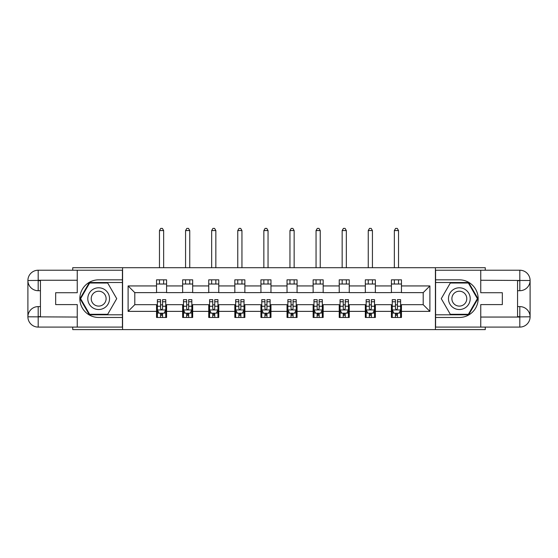 <?xml version="1.0" encoding="UTF-8"?>
<svg xmlns="http://www.w3.org/2000/svg" width="558" height="558" viewBox="0 0 558 558"><rect width="100%" height="100%" fill="white"/><g stroke="black" fill="none" stroke-linecap="round" stroke-linejoin="round"><path stroke-width="0.84" d="M72.735 327.093L72.735 329.604L485.265 329.604L485.265 327.093M485.265 270.218L485.265 267.707L435.414 267.707L435.414 329.604M435.414 267.707L72.735 267.707L72.735 270.218M122.586 329.604L122.586 267.707M401.453 285.94L401.453 279.837L391.416 279.837L391.416 285.94L375.36 285.94L375.36 279.837L365.323 279.837L365.323 285.94L349.259 285.94L349.259 279.837L339.222 279.837L339.222 285.94L323.166 285.94L323.166 279.837L313.129 279.837L313.129 285.94L297.065 285.94L297.065 279.837L287.028 279.837L287.028 285.94L270.972 285.94L270.972 279.837L260.935 279.837L260.935 285.94L244.871 285.94L244.871 279.837L234.834 279.837L234.834 285.94L218.778 285.94L218.778 279.837L208.741 279.837L208.741 285.94L192.677 285.94L192.677 279.837L182.64 279.837L182.64 285.94L166.584 285.94L166.584 279.837L156.547 279.837L156.547 285.94L128.103 285.94L128.103 311.371L134.799 304.682L156.547 304.682L156.547 317.474L166.584 317.474L166.584 304.682L182.64 304.682L182.64 317.474L192.677 317.474L192.677 304.682L208.741 304.682L208.741 317.474L218.778 317.474L218.778 304.682L234.834 304.682L234.834 317.474L244.871 317.474L244.871 304.682L260.935 304.682L260.935 317.474L270.972 317.474L270.972 304.682L287.028 304.682L287.028 317.474L297.065 317.474L297.065 304.682L313.129 304.682L313.129 317.474L323.166 317.474L323.166 304.682L339.222 304.682L339.222 317.474L349.259 317.474L349.259 304.682L365.323 304.682L365.323 317.474L375.36 317.474L375.36 304.682L391.416 304.682L391.416 317.474L401.453 317.474L401.453 304.682L423.201 304.682L423.201 292.636L401.453 292.636L401.453 285.94L429.897 285.94L429.897 311.371L401.453 311.371M391.416 311.371L375.36 311.371M365.323 311.371L349.259 311.371M339.222 311.371L323.166 311.371M313.129 311.371L297.065 311.371M287.028 311.371L270.972 311.371M260.935 311.371L244.871 311.371M234.834 311.371L218.778 311.371M208.741 311.371L192.677 311.371M182.64 311.371L166.584 311.371M156.547 311.371L128.103 311.371M391.416 285.94L391.416 292.636L375.36 292.636L375.36 285.94M365.323 285.94L365.323 292.636L349.259 292.636L349.259 285.94M339.222 285.94L339.222 292.636L323.166 292.636L323.166 285.94M313.129 285.94L313.129 292.636L297.065 292.636L297.065 285.94M287.028 285.94L287.028 292.636L270.972 292.636L270.972 285.94M260.935 285.94L260.935 292.636L244.871 292.636L244.871 285.94M234.834 285.94L234.834 292.636L218.778 292.636L218.778 285.94M208.741 285.94L208.741 292.636L192.677 292.636L192.677 285.94M182.64 285.94L182.64 292.636L166.584 292.636L166.584 285.94M156.547 285.94L156.547 292.636L134.799 292.636L128.103 285.94M134.799 292.636L134.799 304.682M429.897 311.371L423.201 304.682M423.201 292.636L429.897 285.94M156.547 284.022L166.584 284.022M156.547 292.469L166.584 292.469M156.547 304.849L157.384 304.849M160.558 304.849L162.566 304.849M165.747 304.849L166.584 304.849M156.547 313.296L157.384 313.296M160.558 313.296L162.566 313.296M165.747 313.296L166.584 313.296M182.64 304.849L183.477 304.849M186.658 304.849L188.667 304.849M191.84 304.849L192.677 304.849M182.64 313.296L183.477 313.296M186.658 313.296L188.667 313.296M191.84 313.296L192.677 313.296M182.64 284.022L192.677 284.022M182.64 292.469L192.677 292.469M208.741 304.849L209.578 304.849M212.751 304.849L214.76 304.849M217.941 304.849L218.778 304.849M208.741 313.296L209.578 313.296M212.751 313.296L214.76 313.296M217.941 313.296L218.778 313.296M208.741 284.022L218.778 284.022M208.741 292.469L218.778 292.469M234.834 304.849L235.671 304.849M238.852 304.849L240.861 304.849M244.034 304.849L244.871 304.849M234.834 313.296L235.671 313.296M238.852 313.296L240.861 313.296M244.034 313.296L244.871 313.296M234.834 284.022L244.871 284.022M234.834 292.469L244.871 292.469M260.935 304.849L261.772 304.849M264.945 304.849L266.954 304.849M270.135 304.849L270.972 304.849M260.935 313.296L261.772 313.296M264.945 313.296L266.954 313.296M270.135 313.296L270.972 313.296M260.935 284.022L270.972 284.022M260.935 292.469L270.972 292.469M287.028 304.849L287.865 304.849M291.046 304.849L293.055 304.849M296.228 304.849L297.065 304.849M287.028 313.296L287.865 313.296M291.046 313.296L293.055 313.296M296.228 313.296L297.065 313.296M287.028 284.022L297.065 284.022M287.028 292.469L297.065 292.469M313.129 304.849L313.966 304.849M317.139 304.849L319.148 304.849M322.329 304.849L323.166 304.849M313.129 313.296L313.966 313.296M317.139 313.296L319.148 313.296M322.329 313.296L323.166 313.296M313.129 284.022L323.166 284.022M313.129 292.469L323.166 292.469M339.222 304.849L340.059 304.849M343.24 304.849L345.249 304.849M348.422 304.849L349.259 304.849M339.222 313.296L340.059 313.296M343.24 313.296L345.249 313.296M348.422 313.296L349.259 313.296M339.222 284.022L349.259 284.022M339.222 292.469L349.259 292.469M365.323 304.849L366.16 304.849M369.333 304.849L371.342 304.849M374.523 304.849L375.36 304.849M365.323 313.296L366.16 313.296M369.333 313.296L371.342 313.296M374.523 313.296L375.36 313.296M365.323 284.022L375.36 284.022M365.323 292.469L375.36 292.469M391.416 304.849L392.253 304.849M395.434 304.849L397.442 304.849M400.616 304.849L401.453 304.849M391.416 313.296L392.253 313.296M395.434 313.296L397.442 313.296M400.616 313.296L401.453 313.296M391.416 284.022L401.453 284.022M391.416 292.469L401.453 292.469M160.558 315.305L162.566 315.305M157.384 301.759L160.558 301.759L160.558 299.66L157.384 299.66L157.384 309.864L159.051 313.212L164.073 313.212L165.747 309.864L165.747 299.66L162.566 299.66L162.566 301.759L165.747 301.759M165.747 309.864L165.747 317.474M157.384 309.864L157.384 317.474M162.566 313.212L162.566 317.474M160.558 317.474L160.558 313.212M160.558 301.759L160.558 308.609C161.227 309.899 161.897 309.899 162.566 308.609L162.566 301.759M163.654 284.022L163.654 279.837M163.654 267.707L163.654 230.573L159.469 230.573L159.469 267.707M159.469 284.022L159.469 279.837M159.469 230.573L160.725 228.396L162.399 228.396L163.654 230.573M104.102 289.239A10.874 10.874 0 0 0 89.245 293.222A10.874 10.874 0 0 0 93.228 308.072A10.874 10.874 0 0 0 108.078 304.096A10.874 10.874 0 0 0 104.102 289.239M102.386 292.211A7.442 7.442 0 0 0 92.216 294.931A7.442 7.442 0 0 0 94.944 305.1A7.442 7.442 0 0 0 105.113 302.38A7.442 7.442 0 0 0 102.386 292.211M107.694 314.3L89.636 314.3L80.603 298.656L89.636 283.018L107.694 283.018L116.727 298.656L107.694 314.3M464.772 289.239A10.874 10.874 0 0 0 449.922 293.222A10.874 10.874 0 0 0 453.898 308.072A10.874 10.874 0 0 0 468.755 304.096A10.874 10.874 0 0 0 464.772 289.239M463.056 292.211A7.442 7.442 0 0 0 452.887 294.931A7.442 7.442 0 0 0 455.614 305.1A7.442 7.442 0 0 0 465.784 302.38A7.442 7.442 0 0 0 463.056 292.211M468.364 314.3L450.306 314.3L441.273 298.656L450.306 283.018L468.364 283.018L477.397 298.656L468.364 314.3M40.448 290.711L38.188 290.711A10.288 10.288 0 0 1 27.9 280.507A10.288 10.288 0 0 1 38.188 270.218L122.418 270.218L122.418 279.837L98.661 279.837A18.819 18.819 0 0 0 79.843 298.656A18.819 18.819 0 0 0 98.661 317.474L122.418 317.474L122.418 327.093L38.188 327.093A10.288 10.288 0 0 1 27.9 316.805A10.288 10.288 0 0 1 38.188 306.6L40.448 306.6M122.418 317.474L122.418 279.837M77.248 270.218L77.248 292.72L55.667 292.72L55.667 304.598L77.248 304.598L77.248 327.093M77.248 280.255L38.188 280.255L38.188 290.711A10.288 10.288 0 0 1 27.9 280.507L27.9 316.805L77.248 317.056M38.188 317.056L38.188 327.093A10.288 10.288 0 0 1 27.9 316.805A10.288 10.288 0 0 1 38.188 306.6L38.188 316.637L40.448 316.637L40.448 280.674L38.188 280.674M122.418 282.515L89.343 282.515L80.024 298.656L89.343 314.803L122.418 314.803M38.188 290.711A10.288 10.288 0 0 1 27.9 280.507L37.923 280.43M517.552 306.6L519.812 306.6A10.288 10.288 0 0 1 530.1 316.805A10.288 10.288 0 0 1 519.812 327.093L435.582 327.093L435.582 317.474L459.339 317.474A18.819 18.819 0 0 0 478.157 298.656A18.819 18.819 0 0 0 459.339 279.837L435.582 279.837L435.582 270.218L519.812 270.218A10.288 10.288 0 0 1 530.1 280.507A10.288 10.288 0 0 1 519.812 290.711L517.552 290.711M435.582 279.837L435.582 317.474M480.752 327.093L480.752 304.598L502.333 304.598L502.333 292.72L480.752 292.72L480.752 270.218M480.752 317.056L519.812 317.056L519.812 306.6A10.288 10.288 0 0 1 530.1 316.805L530.1 280.507L480.752 280.255M519.812 280.255L519.812 270.218A10.288 10.288 0 0 1 530.1 280.507A10.288 10.288 0 0 1 519.812 290.711L519.812 280.674L517.552 280.674L517.552 316.637L519.812 316.637M435.582 314.803L468.657 314.803L477.976 298.656L468.657 282.515L435.582 282.515M519.812 306.6A10.288 10.288 0 0 1 530.1 316.805L520.077 316.888M186.658 315.305L188.667 315.305M183.477 301.759L186.658 301.759L186.658 299.66L183.477 299.66L183.477 309.864L185.151 313.212L190.166 313.212L191.84 309.864L191.84 299.66L188.667 299.66L188.667 301.759L191.84 301.759M191.84 309.864L191.84 317.474M183.477 309.864L183.477 317.474M188.667 313.212L188.667 317.474M186.658 317.474L186.658 313.212M186.658 301.759L186.658 308.609C187.328 309.899 187.997 309.899 188.667 308.609L188.667 301.759M189.755 284.022L189.755 279.837M189.755 267.707L189.755 230.573L185.57 230.573L185.57 267.707M185.57 284.022L185.57 279.837M185.57 230.573L186.825 228.396L188.499 228.396L189.755 230.573M212.751 315.305L214.76 315.305M209.578 301.759L212.751 301.759L212.751 299.66L209.578 299.66L209.578 309.864L211.245 313.212L216.267 313.212L217.941 309.864L217.941 299.66L214.76 299.66L214.76 301.759L217.941 301.759M217.941 309.864L217.941 317.474M209.578 309.864L209.578 317.474M214.76 313.212L214.76 317.474M212.751 317.474L212.751 313.212M212.751 301.759L212.751 308.609C213.421 309.899 214.091 309.899 214.76 308.609L214.76 301.759M215.848 284.022L215.848 279.837M215.848 267.707L215.848 230.573L211.663 230.573L211.663 267.707M211.663 284.022L211.663 279.837M211.663 230.573L212.919 228.396L214.593 228.396L215.848 230.573M238.852 315.305L240.861 315.305M235.671 301.759L238.852 301.759L238.852 299.66L235.671 299.66L235.671 309.864L237.345 313.212L242.367 313.212L244.034 309.864L244.034 299.66L240.861 299.66L240.861 301.759L244.034 301.759M244.034 309.864L244.034 317.474M235.671 309.864L235.671 317.474M240.861 313.212L240.861 317.474M238.852 317.474L238.852 313.212M238.852 301.759L238.852 308.609C239.521 309.899 240.191 309.899 240.861 308.609L240.861 301.759M241.949 284.022L241.949 279.837M241.949 267.707L241.949 230.573L237.764 230.573L237.764 267.707M237.764 284.022L237.764 279.837M237.764 230.573L239.019 228.396L240.693 228.396L241.949 230.573M264.945 315.305L266.954 315.305M261.772 301.759L264.945 301.759L264.945 299.66L261.772 299.66L261.772 309.864L263.439 313.212L268.461 313.212L270.135 309.864L270.135 299.66L266.954 299.66L266.954 301.759L270.135 301.759M270.135 309.864L270.135 317.474M261.772 309.864L261.772 317.474M266.954 313.212L266.954 317.474M264.945 317.474L264.945 313.212M264.945 301.759L264.945 308.609C265.615 309.899 266.285 309.899 266.954 308.609L266.954 301.759M268.042 284.022L268.042 279.837M268.042 267.707L268.042 230.573L263.857 230.573L263.857 267.707M263.857 284.022L263.857 279.837M263.857 230.573L265.113 228.396L266.787 228.396L268.042 230.573M291.046 315.305L293.055 315.305M287.865 301.759L291.046 301.759L291.046 299.66L287.865 299.66L287.865 309.864L289.539 313.212L294.561 313.212L296.228 309.864L296.228 299.66L293.055 299.66L293.055 301.759L296.228 301.759M296.228 309.864L296.228 317.474M287.865 309.864L287.865 317.474M293.055 313.212L293.055 317.474M291.046 317.474L291.046 313.212M291.046 301.759L291.046 308.609C291.715 309.899 292.385 309.899 293.055 308.609L293.055 301.759M294.143 284.022L294.143 279.837M294.143 267.707L294.143 230.573L289.958 230.573L289.958 267.707M289.958 284.022L289.958 279.837M289.958 230.573L291.213 228.396L292.887 228.396L294.143 230.573M317.139 315.305L319.148 315.305M313.966 301.759L317.139 301.759L317.139 299.66L313.966 299.66L313.966 309.864L315.633 313.212L320.655 313.212L322.329 309.864L322.329 299.66L319.148 299.66L319.148 301.759L322.329 301.759M322.329 309.864L322.329 317.474M313.966 309.864L313.966 317.474M319.148 313.212L319.148 317.474M317.139 317.474L317.139 313.212M317.139 301.759L317.139 308.609C317.809 309.899 318.478 309.899 319.148 308.609L319.148 301.759M320.236 284.022L320.236 279.837M320.236 267.707L320.236 230.573L316.051 230.573L316.051 267.707M316.051 284.022L316.051 279.837M316.051 230.573L317.307 228.396L318.981 228.396L320.236 230.573M343.24 315.305L345.249 315.305M340.059 301.759L343.24 301.759L343.24 299.66L340.059 299.66L340.059 309.864L341.733 313.212L346.755 313.212L348.422 309.864L348.422 299.66L345.249 299.66L345.249 301.759L348.422 301.759M348.422 309.864L348.422 317.474M340.059 309.864L340.059 317.474M345.249 313.212L345.249 317.474M343.24 317.474L343.24 313.212M343.24 301.759L343.24 308.609C343.909 309.899 344.579 309.899 345.249 308.609L345.249 301.759M346.337 284.022L346.337 279.837M346.337 267.707L346.337 230.573L342.152 230.573L342.152 267.707M342.152 284.022L342.152 279.837M342.152 230.573L343.407 228.396L345.081 228.396L346.337 230.573M369.333 315.305L371.342 315.305M366.16 301.759L369.333 301.759L369.333 299.66L366.16 299.66L366.16 309.864L367.834 313.212L372.849 313.212L374.523 309.864L374.523 299.66L371.342 299.66L371.342 301.759L374.523 301.759M374.523 309.864L374.523 317.474M366.16 309.864L366.16 317.474M371.342 313.212L371.342 317.474M369.333 317.474L369.333 313.212M369.333 301.759L369.333 308.609C370.003 309.899 370.672 309.899 371.342 308.609L371.342 301.759M372.43 284.022L372.43 279.837M372.43 267.707L372.43 230.573L368.245 230.573L368.245 267.707M368.245 284.022L368.245 279.837M368.245 230.573L369.501 228.396L371.175 228.396L372.43 230.573M395.434 315.305L397.442 315.305M392.253 301.759L395.434 301.759L395.434 299.66L392.253 299.66L392.253 309.864L393.927 313.212L398.949 313.212L400.616 309.864L400.616 299.66L397.442 299.66L397.442 301.759L400.616 301.759M400.616 309.864L400.616 317.474M392.253 309.864L392.253 317.474M397.442 313.212L397.442 317.474M395.434 317.474L395.434 313.212M395.434 301.759L395.434 308.609C396.103 309.899 396.773 309.899 397.442 308.609L397.442 301.759M398.531 284.022L398.531 279.837M398.531 267.707L398.531 230.573L394.346 230.573L394.346 267.707M394.346 284.022L394.346 279.837M394.346 230.573L395.601 228.396L397.275 228.396L398.531 230.573M157.426 309.948L165.705 309.948M165.747 313.01L164.171 313.01M158.953 313.01L157.384 313.01M162.566 306.244L165.747 306.244M157.384 306.244L160.558 306.244M160.558 314.238L162.566 314.238M27.9 316.805A10.288 10.288 0 0 1 38.188 306.6M27.9 280.507A10.288 10.288 0 0 1 38.188 270.218L38.188 280.255M530.1 280.507A10.288 10.288 0 0 1 519.812 290.711M530.1 316.805A10.288 10.288 0 0 1 519.812 327.093L519.812 317.056M183.519 309.948L191.799 309.948M191.84 313.01L190.271 313.01M185.054 313.01L183.477 313.01M188.667 306.244L191.84 306.244M183.477 306.244L186.658 306.244M186.658 314.238L188.667 314.238M209.62 309.948L217.899 309.948M217.941 313.01L216.364 313.01M211.147 313.01L209.578 313.01M214.76 306.244L217.941 306.244M209.578 306.244L212.751 306.244M212.751 314.238L214.76 314.238M235.713 309.948L243.992 309.948M244.034 313.01L242.465 313.01M237.248 313.01L235.671 313.01M240.861 306.244L244.034 306.244M235.671 306.244L238.852 306.244M238.852 314.238L240.861 314.238M261.814 309.948L270.093 309.948M270.135 313.01L268.558 313.01M263.341 313.01L261.772 313.01M266.954 306.244L270.135 306.244M261.772 306.244L264.945 306.244M264.945 314.238L266.954 314.238M287.907 309.948L296.186 309.948M296.228 313.01L294.659 313.01M289.442 313.01L287.865 313.01M293.055 306.244L296.228 306.244M287.865 306.244L291.046 306.244M291.046 314.238L293.055 314.238M314.008 309.948L322.287 309.948M322.329 313.01L320.752 313.01M315.535 313.01L313.966 313.01M319.148 306.244L322.329 306.244M313.966 306.244L317.139 306.244M317.139 314.238L319.148 314.238M340.101 309.948L348.38 309.948M348.422 313.01L346.853 313.01M341.636 313.01L340.059 313.01M345.249 306.244L348.422 306.244M340.059 306.244L343.24 306.244M343.24 314.238L345.249 314.238M366.201 309.948L374.481 309.948M374.523 313.01L372.946 313.01M367.729 313.01L366.16 313.01M371.342 306.244L374.523 306.244M366.16 306.244L369.333 306.244M369.333 314.238L371.342 314.238M392.295 309.948L400.574 309.948M400.616 313.01L399.047 313.01M393.829 313.01L392.253 313.01M397.442 306.244L400.616 306.244M392.253 306.244L395.434 306.244M395.434 314.238L397.442 314.238"/></g></svg>
